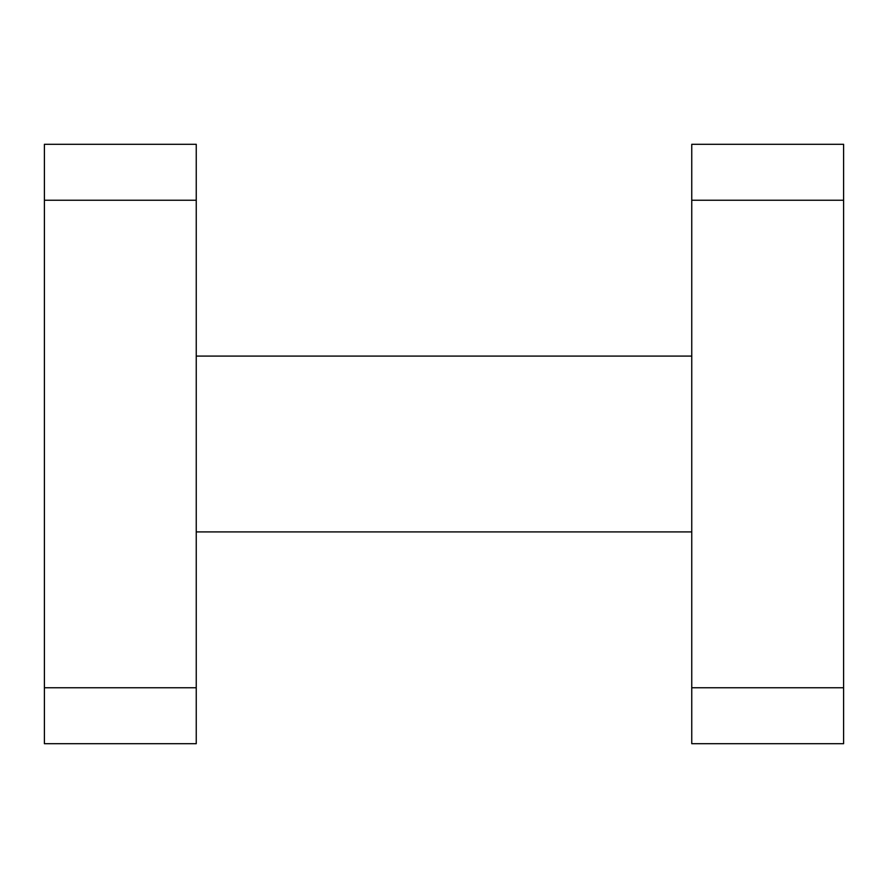 <?xml version="1.0" encoding="UTF-8"?>
<svg xmlns="http://www.w3.org/2000/svg" width="888" height="888" viewBox="0 0 888 888"><rect width="100%" height="100%" fill="white"/><g stroke="black" fill="none" stroke-linecap="round" stroke-linejoin="round"><path stroke-width="1.33" d="M44.4 743.7L44.4 687.756L196.248 687.756L196.248 743.7L44.4 743.7M44.4 200.244L44.4 144.3L196.248 144.3L196.248 200.244L44.4 200.244L44.4 687.756M843.6 200.244L843.6 743.7L691.752 743.7L691.752 144.3L843.6 144.3L843.6 200.244L691.752 200.244M196.248 200.244L196.248 687.756M691.752 531.912L196.248 531.912M691.752 356.088L196.248 356.088M843.6 687.756L691.752 687.756"/></g></svg>
